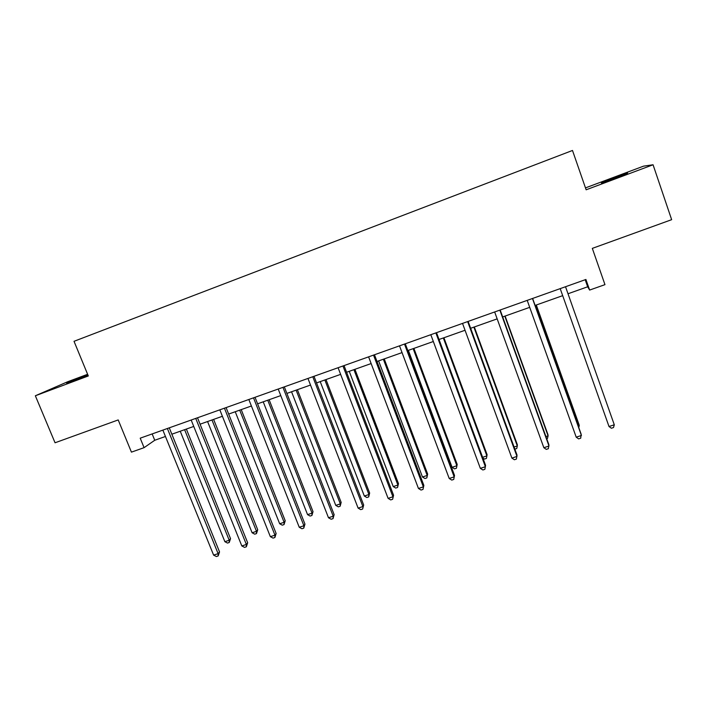 <?xml version="1.0" encoding="UTF-8"?>
<svg xmlns="http://www.w3.org/2000/svg" width="707" height="707" viewBox="0 0 707 707"><rect width="100%" height="100%" fill="white"/><g stroke="black" fill="none" stroke-linecap="round" stroke-linejoin="round"><path stroke-width="1.06" d="M87.836 374.834L66.688 383.265L87.968 375.17M615.673 178.005L627.639 173.065L601.41 183.06L615.673 178.005M87.606 374.286L67.598 381.78L35.35 395.77L55.049 442.776L118.202 419.931L131.431 452.135L144.078 447.664L154.745 440.267L165.447 436.475M35.35 395.77L88.304 375.965L74.023 341.304L572.493 150.467L586.138 189.794L653.065 164.766L643.564 166.145L585.476 187.894M653.065 164.766L671.65 219.674L592.325 248.378L604.962 284.647L589.638 290.064L585.917 279.468L140.207 438.181L144.078 447.664M568.013 293.758L587.658 286.795L589.638 290.064M171.854 434.204L193.745 426.445M200.081 424.191L222.396 416.282M228.661 414.063L251.4 406.004M257.587 403.812L280.776 395.593M286.883 393.419L310.514 385.05M316.55 382.911L340.633 374.365M346.589 372.262L371.14 363.557M377.008 361.471L402.036 352.599M407.815 350.548L433.329 341.508M439.029 339.484L465.038 330.266M470.641 328.278L497.162 318.875M502.668 316.93L529.711 307.342M535.119 305.424L562.692 295.65M585.184 279.733L587.658 286.795M152.164 433.93L154.745 440.267M565.529 286.733L614.295 424.792L609.001 426.515L560.2 288.624M614.295 424.792L613.499 427.549L611.387 428.239L609.001 426.515M532.468 298.504L581.437 435.477L576.214 437.173L527.21 300.378M532.627 298.451L581.154 434.213L580.712 438.199L578.626 438.879L576.214 437.173M499.849 310.117L549.003 446.029L543.842 447.708L494.661 311.964M500.167 310.002L548.888 444.712L548.349 448.706L546.29 449.378L543.842 447.708M578.22 426.012L579.254 425.676L578.989 424.5L536.295 305.009M578.768 427.523L579.254 425.676L536.153 305.053M545.945 436.581L548.084 435.874L547.969 434.664L505.116 316.056M546.714 438.72L547.457 438.473L548.084 435.874L504.825 316.162M467.645 321.588L516.985 456.439L511.895 458.101L462.528 323.408M468.131 321.411L517.029 455.087L516.41 459.082L514.369 459.744L511.895 458.101M435.865 332.9L485.382 466.726L480.353 468.361L430.81 334.703M436.511 332.67L485.576 465.321L484.869 469.324L482.863 469.978L480.353 468.361M404.492 344.07L454.177 476.872L449.21 478.489L399.508 345.847M405.288 343.788L454.521 475.431L453.735 479.434L451.746 480.08L449.21 478.489M454.521 475.431L453.735 479.434M514.077 447.01L517.303 445.958L517.338 444.703L474.326 326.97M514.846 449.131L516.746 448.512L517.303 445.958L473.884 327.129M482.616 457.314L486.893 455.909L487.079 454.61L443.925 337.752M482.872 458.021L484.472 459.064L486.407 458.436L486.893 455.909L443.333 337.964M408.363 350.363L452.091 467.3L456.863 465.736L457.19 464.411L413.895 348.401M457.19 464.411L456.439 468.228L456.863 465.736L413.162 348.657M456.439 468.228L454.53 468.856L452.091 467.3M373.526 355.1L423.36 486.893L418.456 488.484L368.603 356.858M374.471 354.764L423.855 485.417L422.989 489.421L421.027 490.057L418.456 488.484M423.855 485.417L422.989 489.421M378.616 360.906L422.477 476.995L427.196 475.449L427.655 474.079L384.237 358.909M427.655 474.079L426.834 477.905L427.196 475.449L383.362 359.218M426.834 477.905L424.942 478.524L422.477 476.995M342.948 365.987L392.933 496.791L388.099 498.364L338.087 367.72M344.044 365.599L393.578 495.271L392.624 499.283L390.688 499.911L388.099 498.364M393.578 495.271L392.624 499.283M349.24 371.316L393.225 486.575L397.891 485.046L398.483 483.641L354.932 369.301M398.483 483.641L397.581 487.468L397.891 485.046L353.924 369.655M397.581 487.468L395.717 488.077L393.225 486.575M312.768 376.734L362.885 506.566L358.113 508.121L307.96 378.448M313.996 376.301L363.672 505.01L362.638 509.022L360.729 509.641L358.113 508.121M363.672 505.01L362.638 509.022M320.218 381.603L364.326 496.031L368.93 494.529L369.655 493.079L325.989 379.562M369.655 493.079L368.683 496.915L368.93 494.529L324.849 379.968M368.683 496.915L366.845 497.516L364.326 496.031M282.959 387.348L333.218 516.216L328.49 517.754L278.213 389.044M284.329 386.862L334.137 514.625L333.218 516.216L333.032 518.638L331.141 519.247L328.49 517.754M334.137 514.625L333.032 518.638M291.549 391.766L335.772 505.381L340.323 503.888L341.172 502.412L297.391 389.698M341.172 502.412L340.129 506.247L340.323 503.888L296.118 390.149M340.129 506.247L338.308 506.839L335.772 505.381M253.521 397.838L303.904 525.752L299.247 527.263L248.837 399.499M255.024 397.299L304.956 524.117L303.904 525.752L303.78 528.138L301.916 528.739L299.247 527.263M304.956 524.117L303.78 528.138M263.225 401.815L307.554 514.616L312.052 513.149L313.024 511.638L269.128 399.72M313.024 511.638L311.911 515.474L312.052 513.149L267.741 400.206M311.911 515.474L310.117 516.057L307.554 514.616M224.455 408.186L274.961 535.164L270.348 536.666L219.824 409.83M226.09 407.603L276.137 533.502L274.961 535.164L274.89 537.523L273.052 538.115L270.348 536.666M276.137 533.502L274.89 537.523M235.237 411.73L279.663 523.746L284.108 522.296L285.213 520.75L241.211 409.609M285.213 520.75L284.028 524.585L284.108 522.296L239.7 410.148M284.028 524.585L282.252 525.168L279.663 523.746M195.742 418.411L246.363 544.47L241.812 545.945L191.173 420.038M197.509 417.784L247.671 542.773L246.363 544.47L246.345 546.785L244.534 547.377L241.812 545.945M247.671 542.773L246.345 546.785M207.575 421.54L252.107 532.769L256.5 531.328L257.719 529.755L213.62 419.392M257.719 529.755L256.473 533.591L256.5 531.328L211.985 419.976M256.473 533.591L254.714 534.165L252.107 532.769M167.382 428.504L218.11 553.652L213.611 555.119L162.866 430.112M169.273 427.832L219.541 551.928L218.11 553.652L218.154 555.949L216.36 556.533L213.611 555.119M219.541 551.928L218.154 555.949M180.241 431.226L224.87 541.686L229.209 540.263L230.544 538.663L186.356 429.061M230.544 538.663L229.236 542.499L229.209 540.263L184.607 429.679M229.236 542.499L227.495 543.064L224.87 541.686"/></g></svg>

